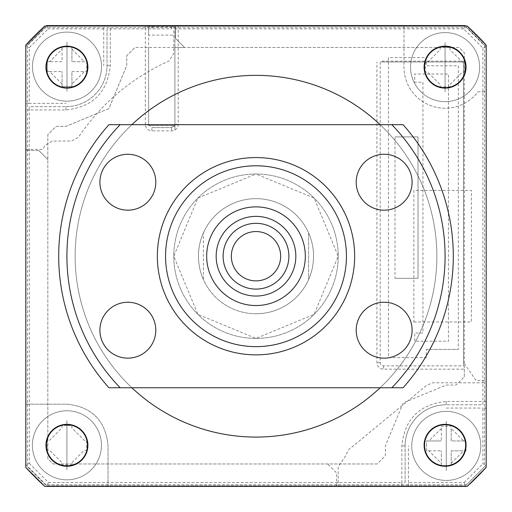 <?xml version="1.0" encoding="UTF-8"?>
<svg xmlns="http://www.w3.org/2000/svg" width="512" height="512" viewBox="0 0 512 512"><rect width="100%" height="100%" fill="white"/><g stroke="black" fill="none" stroke-linecap="round" stroke-linejoin="round"><path stroke-width="0.38" stroke-dasharray="2.56 1.92" d="M445.082 46.579A20.55 20.55 0 0 0 424.531 67.13A20.55 20.55 0 0 0 445.082 87.686A20.55 20.55 0 0 0 465.632 67.13A20.55 20.55 0 0 0 445.082 46.579M445.082 424.742A20.55 20.55 0 0 0 424.531 445.293A20.55 20.55 0 0 0 445.082 465.85A20.55 20.55 0 0 0 465.632 445.293A20.55 20.55 0 0 0 445.082 424.742M380.134 387.75A180.858 180.858 0 0 0 380.134 124.678M256 437.075A180.858 180.858 0 0 0 436.858 256.211A180.858 180.858 0 0 0 256 75.354A180.858 180.858 0 0 0 75.142 256.211A180.858 180.858 0 0 0 256 437.075M256 174.003A82.208 82.208 0 0 0 173.792 256.211A82.208 82.208 0 0 0 256 338.426A82.208 82.208 0 0 0 338.208 256.211A82.208 82.208 0 0 0 256 174.003A82.208 82.208 0 0 0 173.792 256.211A82.208 82.208 0 0 0 256 338.426A82.208 82.208 0 0 0 338.208 256.211A82.208 82.208 0 0 0 256 174.003L197.869 198.08L173.792 256.211L197.869 314.342L256 338.426L314.131 314.342L338.208 256.211L314.131 198.08L256 174.003M256 313.76A57.549 57.549 0 0 0 308.614 232.902A57.549 57.549 0 0 0 203.386 232.902A57.549 57.549 0 0 0 203.386 279.526L203.386 232.902L203.386 279.526A57.549 57.549 0 0 0 313.549 256.211A57.549 57.549 0 0 0 256 198.669A57.549 57.549 0 0 0 198.451 256.211A57.549 57.549 0 0 0 256 313.76M308.614 232.902L308.614 279.526L308.614 232.902M256 289.094A32.883 32.883 0 0 0 288.883 256.211A32.883 32.883 0 0 0 256 223.328A32.883 32.883 0 0 0 223.117 256.211A32.883 32.883 0 0 0 256 289.094M131.866 124.678A180.858 180.858 0 0 0 131.866 387.75M338.208 486.4L44.8 486.4A312.397 312.397 0 0 1 25.811 467.411L25.811 45.011L44.8 26.029L467.2 26.029L486.189 45.011L486.189 467.411L467.2 486.4L44.8 486.4L25.811 467.411L25.811 45.011A312.397 312.397 0 0 1 44.8 26.029A312.397 312.397 0 0 0 25.811 45.011L25.811 467.411A312.397 312.397 0 0 0 44.8 486.4L467.2 486.4A312.397 312.397 0 0 0 486.189 467.411A312.397 312.397 0 0 1 467.2 486.4L338.208 486.4L338.208 466.758L345.197 456.57L347.283 452.307A8.224 8.224 0 0 1 351.443 447.469L425.798 386.042L432.326 382.816L486.189 382.816L486.189 467.411L486.189 45.011L486.189 91.795L477.965 91.795A41.107 41.107 0 0 1 403.974 67.13L403.974 26.029L467.2 26.029A312.397 312.397 0 0 1 486.189 45.011A312.397 312.397 0 0 0 467.2 26.029A312.397 312.397 0 0 1 486.189 45.011L486.189 467.411L486.189 45.011M256 231.552A24.666 24.666 0 0 1 280.666 256.211A24.666 24.666 0 0 1 256 280.877A24.666 24.666 0 0 1 231.334 256.211A24.666 24.666 0 0 1 256 231.552M426.246 349.434L458.31 349.434L426.246 349.434L426.246 357.651L388.429 357.651L388.429 57.587L426.246 57.587L426.246 65.811L458.31 65.811L458.31 349.434M395.008 278.323L418.022 278.323L418.022 136.922L395.008 136.922L395.008 278.323L418.022 278.323L418.022 136.922L395.008 136.922M422.957 82.253L422.957 332.992L414.739 332.992L414.739 341.21L448.442 341.21L448.442 74.029L414.739 74.029L414.739 82.253L422.957 82.253M418.022 257.766L418.022 157.472L418.022 257.766M66.918 479.821A34.528 34.528 0 0 1 32.39 445.293A34.528 34.528 0 0 1 66.918 410.765A34.528 34.528 0 0 1 101.446 445.293A34.528 34.528 0 0 1 66.918 479.821A34.528 34.528 0 0 1 32.39 445.293A34.528 34.528 0 0 1 66.918 410.765A34.528 34.528 0 0 1 101.446 445.293A34.528 34.528 0 0 1 66.918 479.821A34.528 34.528 0 0 0 101.446 445.293A34.528 34.528 0 0 0 66.918 410.765M66.918 425.568L61.984 425.568L61.984 427.898L49.517 440.365L47.187 440.365L47.187 450.227L49.517 450.227L61.984 462.694L61.984 465.024L71.853 465.024L71.853 462.694L84.32 450.227L86.65 450.227L86.65 440.365L84.32 440.365L71.853 427.898L71.853 425.568L66.918 425.568M148.621 28.89L148.621 124.301L145.331 124.301L145.331 28.89L171.642 28.89L171.642 25.6L145.331 25.6L145.331 28.89L110.304 28.89L110.304 25.6L145.331 25.6A3.29 3.29 0 0 1 148.621 28.89M175.507 25.6L175.507 38.426L184.55 47.469L134.97 47.469L148.621 47.469L148.621 124.301L151.91 127.59L171.642 127.59L151.91 127.59L151.91 130.88A6.579 6.579 0 0 1 145.331 124.301M107.014 28.89L107.014 65.555L107.014 28.89L110.304 28.89L110.304 65.555C107.533 92.371 92.736 107.174 65.914 109.946L29.248 109.946L29.248 106.656L65.914 106.656L29.248 106.656M29.248 463.354L48.371 482.541L47.008 485.83L25.958 464.717L29.248 463.354L29.248 109.946L25.958 109.946L25.958 464.717L47.008 485.83L465.472 485.83L47.008 485.83M405.126 482.541L405.126 445.875L405.126 482.541L401.837 482.541L401.837 445.875C404.614 419.053 419.411 404.256 446.234 401.478L482.899 401.478L482.899 404.768L446.234 404.768L482.899 404.768M381.03 61.958L463.494 61.958L463.494 365.05L463.494 61.958L381.03 61.958M381.856 61.133L464.32 61.133L464.32 52.742L459.046 47.469L174.925 47.469L174.925 124.301L171.642 127.59A3.29 3.29 0 0 0 174.925 124.301L174.925 28.89L178.214 28.89L178.214 25.6L171.642 25.6M48.371 482.541L401.837 482.541L401.837 485.83M408.416 485.83L408.416 482.541L464.109 482.541L465.472 485.83L486.189 465.114L482.899 463.75L482.899 408.058L486.189 408.058L486.189 465.114L465.472 485.83M380.211 61.958L380.211 362.586A3.29 3.29 0 0 0 383.494 365.875L463.494 365.875M377.178 463.962L53.062 463.962L47.827 458.707L47.827 134.611L56.045 126.387L65.914 126.387L108.928 108.57L126.746 65.555L126.746 55.686L134.97 47.469L126.746 55.686L126.746 65.555L108.928 108.57L65.914 126.387L56.045 126.387L47.827 134.611L47.827 458.707L53.062 463.962L377.178 463.962L385.395 455.738L385.395 445.875L403.213 402.854L446.234 385.037L456.096 385.037L464.32 376.819L464.32 365.875L383.494 365.875A3.29 3.29 0 0 1 380.211 362.586L380.211 62.778M464.32 376.819L464.32 52.742L459.046 47.469L184.55 47.469L175.507 38.426L175.507 26.029M336.64 485.83L336.64 473.005L327.597 463.962M25.958 464.717L25.958 46.317L46.675 25.6L48.038 28.89L29.248 47.68L29.248 103.373L65.914 103.373M38.784 150.483L25.958 150.483L38.784 150.483L47.827 159.526L38.784 150.483M65.914 106.656A41.107 41.107 0 0 0 107.014 65.555A41.107 41.107 0 0 1 65.914 106.656L65.914 109.946M66.989 41.971L66.989 91.296L66.989 41.971M110.304 25.6L103.731 25.6L103.731 65.555M29.248 103.373L25.958 103.373L25.958 46.317L29.248 47.68M103.731 25.6L46.675 25.6M25.958 103.373L25.958 109.946M25.958 46.317L46.246 26.029M66.989 88.006L66.989 45.261L66.989 88.006M178.214 25.6L465.082 25.6L486.189 46.707L465.504 26.029M464.32 363.418L476.083 380.602L486.189 380.602L486.189 46.707L486.189 408.058M486.189 465.114L486.189 380.602M486.189 46.707L482.899 48.07L463.718 28.89L465.082 25.6M486.189 401.478L482.899 401.478L482.899 48.07M446.234 401.478L446.234 404.768A41.107 41.107 0 0 0 405.126 445.875A41.107 41.107 0 0 1 446.234 404.768A41.107 41.107 0 0 0 405.126 445.875L401.837 445.875M446.259 421.235L446.259 470.56L446.259 421.235M408.416 482.541L408.416 445.875M446.234 408.058L482.899 408.058M467.2 26.029L44.8 26.029L467.2 26.029L44.8 26.029L403.974 26.029L403.974 67.13A41.107 41.107 0 0 0 477.965 91.795L486.189 91.795L486.189 382.816M445.082 42.47L445.082 91.795L445.082 42.47M413.843 321.984L471.386 321.984L471.386 190.445L413.843 190.445L413.843 321.984M108.026 486.4L108.026 445.293C105.453 420.461 91.757 406.758 66.918 404.192L25.811 404.192L66.918 404.192C91.75 406.758 105.453 420.461 108.026 445.293L108.026 486.4M173.792 26.029L173.792 53.504L168.922 61.011C131.539 77.926 101.35 103.373 78.355 137.35L71.558 140.998L52.102 141.094L44.858 145.498L42.886 149.344L25.811 149.344M66.918 420.634L66.918 469.958L66.918 420.634M44.8 486.4L467.2 486.4L44.8 486.4A312.397 312.397 0 0 1 25.811 467.411L25.811 45.011L25.811 467.411M66.989 101.158A34.528 34.528 0 0 1 32.461 66.63A34.528 34.528 0 0 1 66.989 32.102A34.528 34.528 0 0 1 101.517 66.63A34.528 34.528 0 0 1 66.989 101.158A34.528 34.528 0 0 1 32.461 66.63A34.528 34.528 0 0 1 66.989 32.102A34.528 34.528 0 0 1 101.517 66.63A34.528 34.528 0 0 1 66.989 101.158A34.528 34.528 0 0 0 101.517 66.63A34.528 34.528 0 0 0 66.989 32.102M49.587 71.565L62.061 71.565L47.258 71.565L47.258 61.702L62.061 61.702L62.061 46.899L71.923 46.899L71.923 61.702L71.923 46.899L62.061 46.899L62.061 49.229L49.587 61.702L47.258 61.702L47.258 71.565L49.587 71.565L62.061 84.032L62.061 86.362L71.923 86.362L71.923 84.032L84.39 71.565L86.72 71.565L86.72 61.702L71.923 61.702L86.72 61.702L86.72 71.565L71.923 71.565L71.923 86.362L62.061 86.362L62.061 71.565L62.061 84.032M71.923 49.229L84.39 61.702M71.923 84.032L71.923 71.565M446.259 480.429A34.528 34.528 0 0 1 411.731 445.901A34.528 34.528 0 0 1 446.259 411.373A34.528 34.528 0 0 1 480.787 445.901A34.528 34.528 0 0 1 446.259 480.429A34.528 34.528 0 0 1 411.731 445.901A34.528 34.528 0 0 1 446.259 411.373A34.528 34.528 0 0 1 480.787 445.901A34.528 34.528 0 0 1 446.259 480.429A34.528 34.528 0 0 0 480.787 445.901A34.528 34.528 0 0 0 446.259 411.373M441.325 428.499L441.325 440.966L441.325 426.17L451.194 426.17L441.325 426.17L441.325 428.499L428.858 440.966L426.528 440.966L426.528 450.829L428.858 450.829L441.325 463.296L441.325 465.626L451.194 465.626L441.325 465.626L441.325 450.829L441.325 463.296M428.858 450.829L441.325 450.829L426.528 450.829L426.528 440.966L441.325 440.966L428.858 440.966M451.194 428.499L451.194 440.966L465.99 440.966L465.99 450.829L451.194 450.829L451.194 465.626L451.194 450.829L465.99 450.829L465.99 440.966L451.194 440.966L451.194 428.499L463.661 440.966M451.194 463.296L463.661 450.829M445.082 101.658A34.528 34.528 0 0 1 410.554 67.13A34.528 34.528 0 0 1 445.082 32.602A34.528 34.528 0 0 1 479.61 67.13A34.528 34.528 0 0 1 445.082 101.658A34.528 34.528 0 0 1 410.554 67.13A34.528 34.528 0 0 1 445.082 32.602A34.528 34.528 0 0 1 479.61 67.13A34.528 34.528 0 0 1 445.082 101.658A34.528 34.528 0 0 0 479.61 67.13A34.528 34.528 0 0 0 445.082 32.602M445.082 47.405L440.147 47.405L440.147 49.734L427.68 62.202L425.35 62.202L425.35 72.064L427.68 72.064L440.147 84.531L440.147 86.861L450.016 86.861L450.016 84.531L462.483 72.064L464.813 72.064L464.813 62.202L462.483 62.202L450.016 49.734L450.016 47.405L445.082 47.405M44.8 26.029A312.397 312.397 0 0 0 25.811 45.011M467.2 486.4A312.397 312.397 0 0 0 486.189 467.411M466.56 484.755L45.44 484.755L27.456 466.771L27.456 45.658L45.44 27.674L466.56 27.674L484.544 45.658L484.544 466.771L466.56 484.755M174.925 26.899L174.925 129.734L174.925 117.325L174.925 125.549L148.621 125.549L174.925 125.549L174.925 35.117L148.621 35.117L148.621 26.899L174.925 26.899L174.925 35.117M148.621 35.117L148.621 26.899M174.925 25.6L148.621 25.6M286.822 267.667A32.883 32.883 0 0 0 267.456 225.389A32.883 32.883 0 0 0 225.178 244.755A32.883 32.883 0 0 0 244.544 287.04A32.883 32.883 0 0 0 286.822 267.667M209.766 239.034A49.325 49.325 0 0 1 273.184 209.978A49.325 49.325 0 0 1 302.234 273.395A49.325 49.325 0 0 1 238.816 302.451A49.325 49.325 0 0 1 209.766 239.034M384.154 358.15A27.949 27.949 0 0 0 412.102 330.202A27.949 27.949 0 0 0 384.154 302.253A27.949 27.949 0 0 0 356.198 330.202A27.949 27.949 0 0 0 384.154 358.15M384.154 210.176A27.949 27.949 0 0 0 412.102 182.227A27.949 27.949 0 0 0 384.154 154.272A27.949 27.949 0 0 0 356.198 182.227A27.949 27.949 0 0 0 384.154 210.176M127.846 210.176A27.949 27.949 0 0 0 155.802 182.227A27.949 27.949 0 0 0 127.846 154.272A27.949 27.949 0 0 0 99.898 182.227A27.949 27.949 0 0 0 127.846 210.176M127.846 358.15A27.949 27.949 0 0 0 155.802 330.202A27.949 27.949 0 0 0 127.846 302.253A27.949 27.949 0 0 0 99.898 330.202A27.949 27.949 0 0 0 127.846 358.15M256 354.867A98.65 98.65 0 0 1 157.35 256.211A98.65 98.65 0 0 1 256 157.562A98.65 98.65 0 0 1 354.65 256.211A98.65 98.65 0 0 1 256 354.867M391.834 124.678A189.082 189.082 0 0 1 391.834 387.75L120.166 387.75A189.082 189.082 0 0 1 120.166 124.678L391.834 124.678M403.059 387.75A197.306 197.306 0 0 0 403.059 124.678M108.941 124.678A197.306 197.306 0 0 0 108.941 387.75M256 305.542A49.325 49.325 0 0 1 206.675 256.211A49.325 49.325 0 0 1 256 206.886A49.325 49.325 0 0 1 305.325 256.211A49.325 49.325 0 0 1 256 305.542A49.325 49.325 0 0 1 206.675 256.211A49.325 49.325 0 0 1 256 206.886A49.325 49.325 0 0 1 305.325 256.211A49.325 49.325 0 0 1 256 305.542M463.718 28.89L178.214 28.89L178.214 124.301A6.579 6.579 0 0 1 171.642 130.88L151.91 130.88M463.494 369.165L383.494 369.165A6.579 6.579 0 0 1 376.922 362.586L376.922 61.958M171.642 127.59L171.642 130.88M178.214 124.301L174.925 124.301M464.109 482.541L482.899 463.75M383.494 365.875L383.494 369.165M380.211 362.586L376.922 362.586M107.014 65.555L110.304 65.555M103.731 28.89L48.038 28.89M151.91 25.6L151.91 28.89"/><path stroke-width="0.77" d="M445.082 46.17A20.966 20.966 0 0 0 424.115 67.13A20.966 20.966 0 0 0 445.082 88.096A20.966 20.966 0 0 0 466.048 67.13A20.966 20.966 0 0 0 445.082 46.17M445.082 46.579A20.55 20.55 0 0 0 424.531 67.13A20.55 20.55 0 0 0 445.082 87.686A20.55 20.55 0 0 0 465.632 67.13A20.55 20.55 0 0 0 445.082 46.579M445.082 424.333A20.966 20.966 0 0 0 424.115 445.293A20.966 20.966 0 0 0 445.082 466.259A20.966 20.966 0 0 0 466.048 445.293A20.966 20.966 0 0 0 445.082 424.333M445.082 424.742A20.55 20.55 0 0 0 424.531 445.293A20.55 20.55 0 0 0 445.082 465.85A20.55 20.55 0 0 0 465.632 445.293A20.55 20.55 0 0 0 445.082 424.742M131.866 387.75A180.858 180.858 0 0 0 380.134 387.75M380.134 124.678A180.858 180.858 0 0 0 131.866 124.678M25.811 467.411L25.811 45.011L44.8 26.029L467.2 26.029L486.189 45.011L486.189 467.411L467.2 486.4L44.8 486.4L25.811 467.411A312.397 312.397 0 0 0 44.8 486.4M66.918 88.096A20.966 20.966 0 0 0 87.885 67.13A20.966 20.966 0 0 0 66.918 46.17A20.966 20.966 0 0 0 45.952 67.13A20.966 20.966 0 0 0 66.918 88.096M66.918 466.259A20.966 20.966 0 0 0 87.885 445.293A20.966 20.966 0 0 0 66.918 424.333A20.966 20.966 0 0 0 45.952 445.293A20.966 20.966 0 0 0 66.918 466.259M66.918 424.742A20.55 20.55 0 0 0 46.368 445.293A20.55 20.55 0 0 0 66.918 465.85A20.55 20.55 0 0 0 87.469 445.293A20.55 20.55 0 0 0 66.918 424.742A20.55 20.55 0 0 0 46.368 445.293A20.55 20.55 0 0 0 66.918 465.85A20.55 20.55 0 0 0 87.469 445.293A20.55 20.55 0 0 0 66.918 424.742M66.918 46.579A20.55 20.55 0 0 0 46.368 67.13A20.55 20.55 0 0 0 66.918 87.686A20.55 20.55 0 0 0 87.469 67.13A20.55 20.55 0 0 0 66.918 46.579A20.55 20.55 0 0 0 46.368 67.13A20.55 20.55 0 0 0 66.918 87.686A20.55 20.55 0 0 0 87.469 67.13A20.55 20.55 0 0 0 66.918 46.579M46.246 26.029L46.675 25.6L465.082 25.6L465.504 26.029M175.507 25.6L175.507 26.029M25.811 45.011A312.397 312.397 0 0 1 44.8 26.029M486.189 45.011A312.397 312.397 0 0 0 467.2 26.029M486.189 467.411A312.397 312.397 0 0 1 467.2 486.4M279.117 264.806A24.666 24.666 0 0 0 264.589 233.094A24.666 24.666 0 0 0 232.883 247.622A24.666 24.666 0 0 0 247.411 279.334A24.666 24.666 0 0 0 279.117 264.806M225.178 244.755A32.883 32.883 0 0 1 267.456 225.389A32.883 32.883 0 0 1 286.822 267.667A32.883 32.883 0 0 1 244.544 287.04A32.883 32.883 0 0 1 225.178 244.755M293.338 270.093A39.834 39.834 0 0 0 269.875 218.874A39.834 39.834 0 0 0 218.662 242.336A39.834 39.834 0 0 0 242.125 293.549A39.834 39.834 0 0 0 293.338 270.093M209.766 239.034A49.325 49.325 0 0 1 273.184 209.978A49.325 49.325 0 0 1 302.234 273.395A49.325 49.325 0 0 1 238.816 302.451A49.325 49.325 0 0 1 209.766 239.034M384.154 358.15A27.949 27.949 0 0 0 412.102 330.202A27.949 27.949 0 0 0 384.154 302.253A27.949 27.949 0 0 0 356.198 330.202A27.949 27.949 0 0 0 384.154 358.15M384.154 210.176A27.949 27.949 0 0 0 412.102 182.227A27.949 27.949 0 0 0 384.154 154.272A27.949 27.949 0 0 0 356.198 182.227A27.949 27.949 0 0 0 384.154 210.176M127.846 210.176A27.949 27.949 0 0 0 155.802 182.227A27.949 27.949 0 0 0 127.846 154.272A27.949 27.949 0 0 0 99.898 182.227A27.949 27.949 0 0 0 127.846 210.176M127.846 358.15A27.949 27.949 0 0 0 155.802 330.202A27.949 27.949 0 0 0 127.846 302.253A27.949 27.949 0 0 0 99.898 330.202A27.949 27.949 0 0 0 127.846 358.15M256 354.867A98.65 98.65 0 0 1 157.35 256.211A98.65 98.65 0 0 1 256 157.562A98.65 98.65 0 0 1 354.65 256.211A98.65 98.65 0 0 1 256 354.867M256 165.786A90.432 90.432 0 0 0 165.568 256.211A90.432 90.432 0 0 0 256 346.643A90.432 90.432 0 0 0 346.432 256.211A90.432 90.432 0 0 0 256 165.786M403.059 124.678L391.834 124.678L403.059 124.678A197.306 197.306 0 0 1 403.059 387.75L391.834 387.75A189.082 189.082 0 0 0 391.834 124.678L120.166 124.678A189.082 189.082 0 0 0 120.166 387.75L108.941 387.75A197.306 197.306 0 0 1 108.941 124.678L120.166 124.678L108.941 124.678M108.941 387.75L403.059 387.75"/></g></svg>
